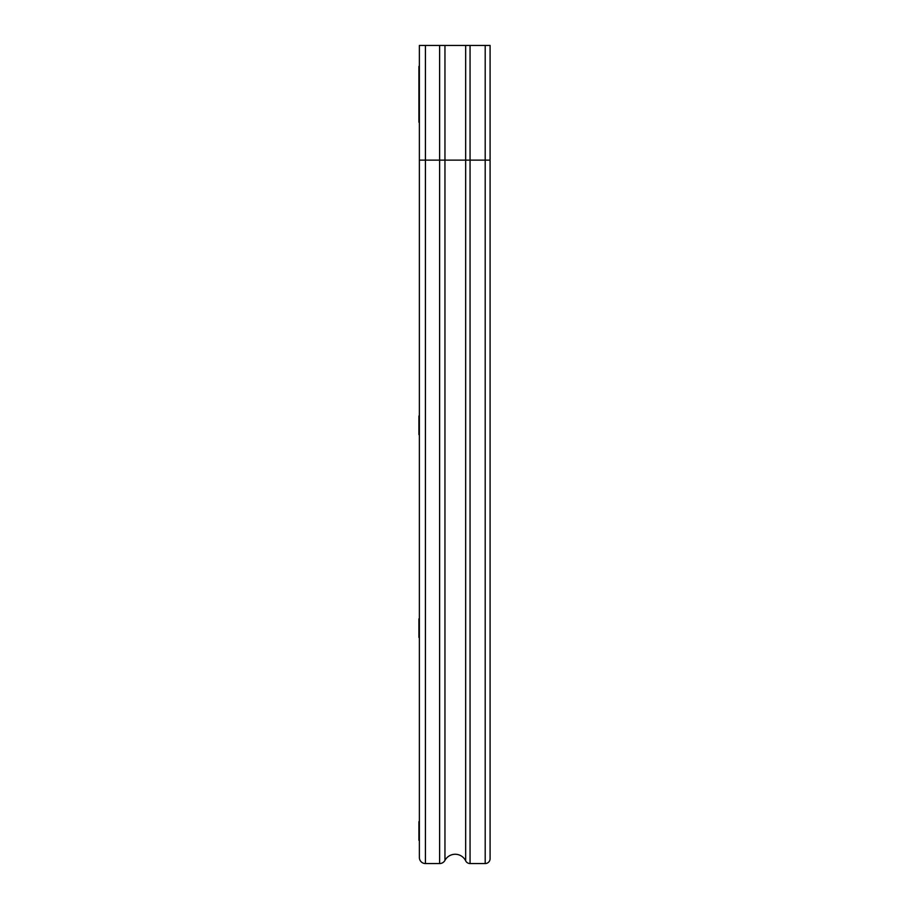 <?xml version="1.0" encoding="UTF-8"?>
<svg xmlns="http://www.w3.org/2000/svg" width="909" height="909" viewBox="0 0 909 909"><rect width="100%" height="100%" fill="white"/><g stroke="black" fill="none" stroke-linecap="round" stroke-linejoin="round"><path stroke-width="1.36" d="M418.913 821.679L418.913 840.291L418.913 821.679M418.913 416.004L418.913 434.616L418.913 416.004M418.913 618.836L418.913 637.448L418.913 618.836M418.913 66.38L418.913 122.215L418.913 66.38C418.913 54.438 418.913 54.438 418.913 66.38L418.913 122.215C418.913 134.168 418.913 134.168 418.913 122.215L418.913 66.38C418.913 54.438 418.913 54.438 418.913 66.38L418.913 122.215C418.913 134.168 418.913 134.168 418.913 122.215L418.913 66.38C418.913 54.438 418.913 54.438 418.913 66.38M418.913 122.215C418.913 134.168 418.913 134.168 418.913 122.215M485.201 863.55L470.055 863.55A4.886 4.886 0 0 1 465.658 860.8A11.635 11.635 0 0 0 444.956 860.369A6.045 6.045 0 0 1 439.626 863.55L425.423 863.55A6.045 6.045 0 0 1 419.379 857.505L419.379 45.45L490.087 45.45L490.087 858.664A4.886 4.886 0 0 1 485.201 863.55L485.201 160.132L490.087 160.132L490.087 408.789M419.379 160.132L485.201 160.132L485.201 45.45M425.423 45.45L425.423 863.55M439.626 45.45L439.626 863.55M444.956 45.45L444.956 860.369M465.658 45.45L465.658 860.8M470.055 45.45L470.055 863.55"/></g></svg>
